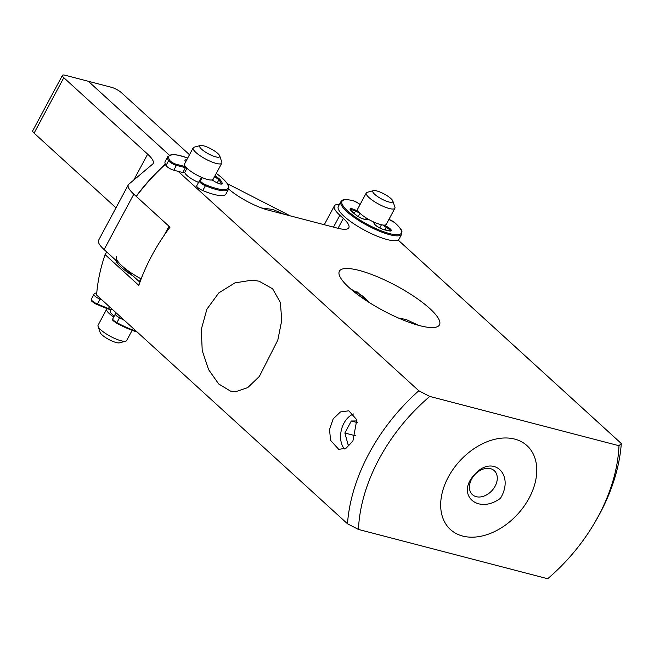 <?xml version="1.0" encoding="UTF-8"?>
<svg xmlns="http://www.w3.org/2000/svg" width="654" height="654" viewBox="0 0 654 654"><rect width="100%" height="100%" fill="white"/><g stroke="black" fill="none" stroke-linecap="round" stroke-linejoin="round"><path stroke-width="0.98" d="M358.449 529.438L547.676 578.741A154.131 106.708 132.4 0 0 593.644 524.467A154.131 106.708 132.4 0 0 618.995 445.726L429.768 396.43A154.131 106.708 132.4 0 0 358.449 529.438L347.487 523.772L117.107 313.724L116.036 313.748A5.575 1.382 28.2 0 0 115.366 314.01A5.575 1.382 28.2 0 0 119.51 317.795A34.474 8.518 28.2 0 0 124.301 320.288M107.117 252.313L106.659 252.199L105.073 254.602A162.241 112.325 132.4 0 0 96.604 295.036L117.107 313.724M111.556 308.663L110.281 311.034A12.164 3.008 28.2 0 0 114.254 316.086M107.158 308.672A16.227 4.006 28.2 0 0 106.7 309.121A16.227 4.006 28.2 0 0 113.722 317.076M106.7 309.121L98.084 325.193A16.227 4.006 28.2 0 0 98.075 326.346A16.227 4.006 28.2 0 0 121.031 340.75A16.227 4.006 28.2 0 0 125.723 341.175A16.227 4.006 28.2 0 0 126.68 340.53L132.141 330.352M98.075 326.346L100.136 332.453A11.355 2.804 28.2 0 0 116.208 342.541A11.355 2.804 28.2 0 0 119.494 342.835L125.723 341.175M429.768 396.43L418.813 390.757L178.15 171.34L173.8 170.228A5.575 1.382 -151.8 0 1 166.01 165.544A34.474 8.518 -151.8 0 1 165.209 161.383L167.808 156.535A34.474 8.518 -151.8 0 0 168.609 160.696L166.01 165.544M401.809 233.96A34.474 8.518 -151.8 0 1 401.687 234.222A34.474 8.518 -151.8 0 1 367.793 225.704A34.474 8.518 -151.8 0 1 340.799 201.898A34.474 8.518 -151.8 0 1 340.922 201.636L338.322 206.484A34.474 8.518 28.2 0 0 338.2 206.746A34.474 8.518 28.2 0 0 362.864 229.292A34.474 8.518 28.2 0 0 398.114 240.026L621.3 443.51L618.995 445.726M339.426 204.416A32.447 8.011 28.2 0 0 334.341 205.945A32.447 8.011 28.2 0 0 339.851 215.264L343.309 218.42L338.012 228.303M228.638 189.006A32.447 8.011 28.2 0 0 268.287 210.138L337.538 228.181A32.447 8.011 28.2 0 0 348.827 227.739A32.447 8.011 28.2 0 0 343.309 218.42M221.968 195.603A34.474 8.518 28.2 0 0 225.973 193.968L228.573 189.12A34.474 8.518 -151.8 0 1 224.567 190.755A34.474 8.518 -151.8 0 1 205.397 185.703L202.797 190.551A34.474 8.518 28.2 0 0 221.968 195.603M216.302 173.384A33.665 8.314 -151.8 0 1 224.322 189.644A33.665 8.314 -151.8 0 1 205.593 184.706A4.766 1.177 -151.8 0 1 200.41 180.659A0.809 0.785 32.6 0 0 199.323 180.962A5.575 1.382 28.2 0 0 199.315 180.986L196.723 185.81A5.575 1.382 28.2 0 0 196.715 185.834A5.575 1.382 28.2 0 0 202.797 190.551M184.771 172.37A12.164 3.008 28.2 0 0 191.107 178.534A12.164 3.008 28.2 0 0 198.554 182.392M186.578 167.874A5.575 1.382 -151.8 0 1 185.425 167.686L182.826 172.542A5.575 1.382 28.2 0 0 184.73 172.452L186.979 168.258M182.826 172.542L178.15 171.34M410.352 294.03A56.784 14.028 28.2 0 0 339.377 271.197A56.784 14.028 28.2 0 0 368.488 302.034A56.784 14.028 28.2 0 0 439.472 324.866A56.784 14.028 28.2 0 0 410.352 294.03M200.369 145.531L194.132 147.191A16.227 4.006 28.2 0 0 193.183 147.845L184.559 163.917A16.227 4.006 28.2 0 0 191.573 171.863A16.227 4.006 28.2 0 0 207.514 179.466A16.227 4.006 28.2 0 0 213.155 179.245L221.78 163.173A16.227 4.006 28.2 0 0 221.788 162.02L219.719 155.914A11.355 2.804 28.2 0 0 203.647 145.834A11.355 2.804 28.2 0 0 200.369 145.531A11.355 2.804 28.2 0 0 203.533 150.788A11.355 2.804 28.2 0 0 215.763 156.87A11.355 2.804 28.2 0 0 219.719 155.914M193.183 147.845A16.227 4.006 28.2 0 0 200.189 155.791A16.227 4.006 28.2 0 0 216.131 163.394A16.227 4.006 28.2 0 0 221.78 163.173M358.228 216.58L360.002 213.269L358.228 216.58M373.483 190.633L367.246 192.292A16.227 4.006 28.2 0 0 366.289 192.946L357.673 209.018A16.227 4.006 28.2 0 0 372.093 221.248A16.227 4.006 28.2 0 0 386.269 224.347L394.893 208.274A16.227 4.006 28.2 0 0 394.902 207.122L392.833 201.015A11.355 2.804 28.2 0 0 382.737 193.257A11.355 2.804 28.2 0 0 373.483 190.633A11.355 2.804 28.2 0 0 382.909 199.65A11.355 2.804 28.2 0 0 392.833 201.015M366.289 192.946A16.227 4.006 28.2 0 0 380.718 205.176A16.227 4.006 28.2 0 0 394.893 208.274M398.646 318.106L406.126 319.504L418.756 325.39M530.909 450.075A56.784 39.314 -47.6 0 1 514.812 517.15A56.784 39.314 -47.6 0 1 450.459 529.544A56.784 39.314 -47.6 0 1 446.535 525.097A56.784 39.314 -47.6 0 1 462.631 458.013A56.784 39.314 -47.6 0 1 526.977 445.619A56.784 39.314 -47.6 0 1 530.909 450.075M500.482 498.283C477.894 514.976 455.478 494.538 474.526 474.624C492.593 453.811 515.017 474.248 500.482 498.283M356.822 419.786L352.923 440.919L346.244 448.055L338.78 449.412L330.589 440.387L329.526 429.547L333.156 418.903L340.464 411.938L348.835 410.81L356.822 419.786M344.47 448.955A19.947 13.521 104.6 0 1 341.462 443.216A19.947 13.521 104.6 0 1 343.939 423.22A19.947 13.521 104.6 0 1 353.83 413.9M165.372 164.326A162.241 112.325 132.4 0 0 136.277 196.413L170.015 227.167A162.241 112.325 132.4 0 0 138.812 285.365L105.073 254.602M165.298 164.138A154.131 106.708 132.4 0 0 137.863 194.009L136.277 196.413L133.825 194.156A32.447 8.011 28.2 0 1 128.307 184.829A32.447 8.011 28.2 0 1 128.813 184.215L152.668 164.097A32.447 8.011 28.2 0 0 153.175 163.475A32.447 8.011 28.2 0 0 147.657 154.156L63.798 77.703L34.082 133.122L115.987 207.8M350.34 288.684L363.567 296.638L369.011 302.369M115.668 260.112A32.447 8.011 28.2 0 0 133.163 276.07M252.231 280.133L234.925 282.888L218.812 292.894L206.901 309.178L201.277 329.444L202.225 350.585L208.61 369.665L218.673 383.947L230.486 391.1L235.628 391.721L247.727 387.609L259.368 376.434L277.811 340.121L281.776 320.256L280.345 302.467L272.62 288.798L259.123 281.204L252.231 280.133M418.813 390.757A162.241 112.325 132.4 0 0 347.487 523.772M593.644 524.467L594.838 522.472A162.241 112.325 132.4 0 0 621.3 443.51M116.477 256.564A32.447 8.011 28.2 0 0 140.863 278.727M357.084 420.955L351.304 421.004L344.871 433.005L348.141 444.916L349.98 444.9M344.871 433.005L355.416 435.752M351.304 421.004L357.321 422.574M492.004 490.557A16.227 11.707 132.3 0 1 472.425 494.661A16.227 11.707 132.3 0 1 474.706 474.779A16.227 11.707 132.3 0 1 494.285 470.676A16.227 11.707 132.3 0 1 492.004 490.557M388.877 219.482A4.766 1.177 -151.8 0 1 394.55 222.515A0.809 0.531 -49.1 0 1 394.705 222.597C404.646 232.325 401.237 230.846 401.85 233.862L399.087 239.07A34.474 8.518 -151.8 0 1 398.114 240.026M96.784 292.853A34.474 8.518 28.2 0 0 93.89 294.398A34.474 8.518 28.2 0 0 93.874 294.423A5.575 1.382 28.2 0 0 100.062 299.18L97.462 304.028A5.575 1.382 -151.8 0 1 91.274 299.27L93.874 294.423M102.057 300.006L100.062 299.18M140.054 281.858L139.294 281.653L142.188 276.258M163.999 235.587L169.002 226.243M189.488 154.72L121.497 92.737A8.11 2.003 -151.8 0 0 111.401 87.284L88.323 81.276L169.337 155.137L88.323 81.276L65.245 75.259A8.11 2.003 28.2 0 0 62.416 75.374A8.11 2.003 28.2 0 0 63.798 77.703M139.294 281.653L104.109 249.575L133.825 194.156M128.307 184.829L98.59 240.255A32.447 8.011 28.2 0 0 104.109 249.575M62.416 75.374L32.7 130.792A8.11 2.003 28.2 0 0 34.082 133.122M290.172 215.836L227.428 183.717M339.851 215.264L333.491 227.126M384.593 225.107A4.766 1.177 -151.8 0 0 386.661 226.439L384.797 229.856M382.917 225.033A5.575 1.382 -151.8 0 0 386.171 227.298A5.575 1.382 -151.8 0 1 390.291 230.911M354.198 213.539L355.474 211.16A5.575 1.382 28.2 0 0 359.275 212.534M368.554 219.368A4.766 1.177 -151.8 0 0 365.954 219.09A6.385 1.578 -151.8 0 1 356.79 215.64A26.667 6.589 -151.8 0 1 350.675 210.286A6.385 1.578 -151.8 0 1 355.858 210.253L355.474 211.16A5.575 1.382 28.2 0 0 350.503 209.901M372.478 221.436A4.766 1.177 -151.8 0 1 374.366 223.513A0.809 0.785 5.2 0 1 374.807 224.232L372.641 221.518M358.204 211.217A4.766 1.177 -151.8 0 1 355.858 210.253M394.55 222.515A33.665 8.314 -151.8 0 1 401.458 232.889A33.665 8.314 -151.8 0 1 368.742 225.09A33.665 8.314 -151.8 0 1 341.895 201.579A33.665 8.314 -151.8 0 1 353.005 200.688A4.766 1.177 -151.8 0 1 359.716 204.669L359.872 204.915M386.661 226.439A6.385 1.578 -151.8 0 1 390.127 231.017A26.667 6.589 -151.8 0 1 382.68 229.243A6.385 1.578 -151.8 0 1 374.366 223.513M365.954 219.09A0.809 0.785 -143.2 0 0 365.014 219.204L368.382 219.27M364.932 219.294L364.752 219.229C365.807 219.981 358.457 217.316 356.904 215.681A0.809 0.409 126.8 0 0 356.79 215.64M353.005 200.688A0.809 0.564 -76.2 0 0 352.833 200.59C341.968 198.334 342.418 200.443 340.922 201.636M388.901 219.45L394.705 222.597A0.809 0.531 -49.1 0 1 394.812 222.744M389.555 230.952A0.809 0.67 96.1 0 1 390.127 231.017M185.434 161.105A5.575 1.382 -151.8 0 1 186.153 160.941M187.706 158.047A33.665 8.314 -151.8 0 0 172.811 154.63A33.665 8.314 -151.8 0 0 169.68 160.287A4.766 1.177 -151.8 0 0 176.335 164.293A0.809 0.556 104.4 0 1 176.408 165.38L173.8 170.228M169.68 160.287A0.809 0.728 148.7 0 0 168.609 160.696A5.575 1.382 -151.8 0 0 176.408 165.38L185.425 167.686A0.809 0.556 104.4 0 0 185.36 166.598L176.335 164.293M196.715 185.834L199.315 180.986A5.575 1.382 28.2 0 0 205.397 185.703L205.593 184.706M217.242 182.85L218.837 179.883A5.575 1.382 28.2 0 0 214.447 176.842M221.085 183.987L221.158 183.856A25.858 6.385 28.2 0 0 218.837 179.883A0.809 0.654 -41.4 0 1 219.85 179.409A26.667 6.589 -151.8 0 1 222.246 183.512A6.385 1.578 -151.8 0 1 214.03 181.117A4.766 1.177 -151.8 0 0 211.953 179.948M221.158 183.987A5.575 1.382 28.2 0 0 221.158 183.856A0.809 0.777 -7.9 0 1 222.246 183.512M199.388 180.864L201.031 178.297A0.809 0.785 -147.4 0 1 202.111 177.986A4.766 1.177 -151.8 0 1 202.601 177.782M214.913 175.975A6.385 1.578 -151.8 0 1 219.85 179.409M200.41 180.659L202.111 177.986M185.769 161.661A6.385 1.578 -151.8 0 1 186.701 159.928M221.117 184.117L220.954 183.995C222.066 184.804 214.381 181.804 214.103 181.133L214.03 181.117M137.168 332.019A33.665 8.314 28.2 0 1 116.649 323.174L116.633 323.19C110.264 318.866 113.485 320.272 112.766 318.866A5.575 1.382 28.2 0 0 116.911 322.651L119.51 317.795M137.242 332.077L116.633 323.19L116.911 322.651A34.474 8.518 28.2 0 0 136.253 331.177M91.298 299.221A34.474 8.518 28.2 0 0 91.282 299.246A34.474 8.518 28.2 0 0 91.274 299.27A0.809 0.785 27.4 0 1 91.274 299.27L93.89 294.398M109.422 306.718L108.433 308.549A5.575 1.382 -151.8 0 0 111.196 309.317M91.617 300.349A4.766 1.177 28.2 0 0 96.906 304.412L97.462 304.028L108.433 308.549L107.943 308.99L97.054 304.478M133.792 180.013L147.657 154.156M379.737 227.96L381.446 224.772M334.341 205.945L324.27 224.723M356.904 215.681L350.421 210.008M360.027 204.923C360.272 204.228 357.869 202.781 352.833 200.59M390.25 231.042L382.565 229.17C375.306 226.121 374.366 223.807 374.799 224.224L374.799 224.273M214.103 181.133L211.994 179.94M202.307 177.659L201.285 177.986L199.315 180.986M228.573 189.12L228.892 187.085L226.979 183.071L221.052 177.038L216.319 173.351M187.723 158.015L178.485 155.211L172.411 154.507L167.808 156.535M185.801 161.603L185.344 161.211M112.766 318.866L115.366 314.01M111.245 309.661L107.943 308.99L96.964 304.47C96.024 304.429 90.759 300.734 91.511 300.807L91.266 299.279M356.822 291.578L367.793 301.584M284.261 214.299L272.865 209.468L261.551 207.98"/></g></svg>
